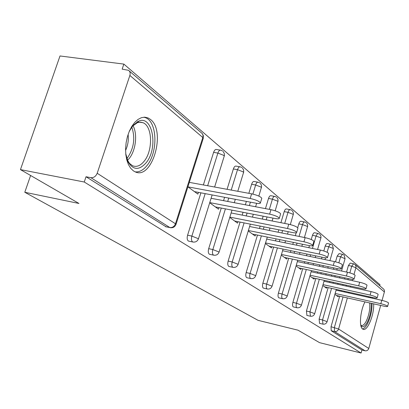 <?xml version="1.0" encoding="UTF-8"?>
<svg xmlns="http://www.w3.org/2000/svg" width="409" height="409" viewBox="0 0 409 409"><rect width="100%" height="100%" fill="white"/><g stroke="black" fill="none" stroke-linecap="round" stroke-linejoin="round"><path stroke-width="0.61" d="M369.347 296.786L368.402 297.343M364.992 301.893C360.232 310.574 358.862 327.042 362.671 329.051L363.044 329.26C367.343 331.668 374.337 314.736 373.662 303.846M150.297 119.321L148.068 117.945L144.842 117.173L141.442 117.664L138.037 119.413L134.776 122.352L131.821 126.355L129.316 131.243L127.383 136.78L126.12 142.705L125.589 148.728L125.814 154.561L126.775 159.919L128.421 164.556L130.67 168.263L133.406 170.875L135.062 171.8C152.194 180.461 166.443 130.819 150.297 119.321M380.672 305.426L368.775 348.478C368.09 350.273 366.842 351.04 365.027 350.784L361.929 350.012L361.091 353.033L319.577 342.66L298.013 330.186L258.053 320.334L24.796 192.271L78.963 203.462L20.45 169.612L60.005 55.967L123.855 64.095L122.158 69.147L128.482 70.302C130.057 71.447 130.517 73.165 129.863 75.455L97.194 173.268L175.471 223.769L202.813 137.511L129.863 75.455M379.751 285.758L380.033 284.741L123.855 64.095M30.603 175.487L24.796 192.271M166.177 226.842L86.023 176.749L84.259 182.015L20.45 169.612M165.446 226.627L169.847 227.547L90.87 177.68L86.023 176.749M90.87 177.68C93.738 177.889 95.844 176.417 97.194 173.268M355.252 264.751L383.831 289.275L384.409 290.405L384.45 291.704L382.062 300.39M361.091 353.033L84.259 182.015M372.512 298.258L371.899 297.348M187.905 186.816L197.874 194.111L198.426 192.368M361.929 350.012L331.208 330.723L331.034 326.74L339.705 296.198M341.106 291.264L341.31 290.548M342.778 285.364L343.039 284.449M344.593 278.984L344.915 277.844M346.551 272.072L348.422 265.497L350.242 263.094L353.381 263.744M335.533 261.826L337.18 256.07L339.092 253.616L342.292 254.27M319.567 323.34L319.117 319.138L328.146 287.619M329.618 282.471L329.879 281.561M331.433 276.136L331.76 275.001M333.401 269.27L333.8 267.875M323.79 250.973L325.324 245.681L326.321 243.851L327.088 243.488L330.492 244.188M306.944 315.405L306.428 311.039L315.84 278.483M317.394 273.1L317.721 271.97M319.363 266.285L319.766 264.894M321.505 258.871L321.995 257.179M311.234 239.51L312.568 234.965L313.616 233.089L314.424 232.731L317.905 233.432M293.473 306.934L293.176 306.837C292.425 306.111 292.328 304.628 292.885 302.394L302.706 268.728M304.357 263.084L304.756 261.709M306.499 255.732L306.99 254.05M308.846 247.701L309.444 245.656M297.696 227.695L298.821 223.876C299.46 221.954 300.206 221.085 301.044 221.279L304.444 221.934M279.066 297.88L278.739 297.772C277.931 297 277.813 295.456 278.391 293.146L288.672 258.294M290.421 252.368L290.911 250.702M292.767 244.403L293.36 242.389M295.339 235.676L296.182 232.813M280.906 222.695L284.209 211.617C284.879 209.638 285.661 208.754 286.561 208.968L290.022 209.618M263.626 288.166L263.258 288.048C262.389 287.23 262.256 285.62 262.854 283.233L273.626 247.102M275.487 240.86L276.085 238.861M278.069 232.215L278.785 229.807M265.446 208.626L268.519 198.447C269.214 196.412 270.042 195.507 271.003 195.747L274.531 196.392M247.041 277.731L246.617 277.599C245.681 276.729 245.528 275.053 246.157 272.573L257.471 235.068M259.454 228.483L260.175 226.095M262.302 219.055L263.166 216.187M248.851 193.324L251.617 184.27C252.348 182.169 253.227 181.248 254.26 181.514L257.844 182.153M229.168 266.489L228.687 266.341C227.675 265.41 227.496 263.657 228.15 261.08L240.063 222.087M242.194 215.124L243.058 212.286M245.344 204.802L246.387 201.402M227.067 189.316L233.37 168.958C234.137 166.79 235.073 165.855 236.177 166.146L239.822 166.775M209.858 254.342L209.311 254.173C208.212 253.171 208.007 251.336 208.692 248.662L221.264 208.058M223.554 200.661L224.597 197.296M203.37 184.955L213.605 152.373C214.413 150.134 215.41 149.183 216.596 149.51L220.287 150.118M188.932 241.172L188.298 240.978C187.107 239.904 186.867 237.977 187.588 235.19L200.896 192.833M209.705 202.767L218.508 209.203L218.999 207.619M229.751 217.43L237.532 223.125L237.977 221.673M248.253 230.962L255.139 236.003L255.538 234.674M265.38 243.493L271.474 247.951L271.842 246.729M281.274 255.119L286.673 259.071L287.011 257.941M296.07 265.947L300.855 269.444L301.157 268.396M309.879 276.044L314.107 279.142L314.393 278.166M322.793 285.492L326.53 288.227L326.791 287.317M334.894 294.347L338.192 296.76L338.432 295.911M194.479 191.627L256.1 203.227C258.953 203.728 260.39 203.61 260.41 202.879C259.199 201.233 255.794 199.761 250.19 198.467L187.971 186.867M250.19 198.467L251.607 193.83C257.21 195.113 260.61 196.591 261.806 198.263L261.704 198.6M251.607 193.83L189.316 182.368M215.379 206.913L275.053 218.498C277.844 219.004 279.265 218.917 279.311 218.248C278.207 216.75 274.981 215.379 269.633 214.127L209.751 202.608M269.633 214.127L270.973 209.674C276.32 210.911 279.541 212.291 280.635 213.815L280.548 214.096M270.973 209.674L211.1 198.293M234.643 221.008L292.481 232.537C295.216 233.048 296.617 232.992 296.683 232.373C295.671 231.008 292.604 229.72 287.491 228.513L229.848 217.113M287.491 228.513L288.764 224.229C293.877 225.431 296.934 226.724 297.941 228.11L297.87 228.345M288.764 224.229L231.126 212.956M252.46 234.045L308.565 245.492C311.244 246.003 312.624 245.978 312.701 245.405C311.77 244.153 308.851 242.946 303.953 241.775L248.391 230.512M303.953 241.775L305.16 237.649C310.063 238.81 312.972 240.027 313.902 241.295L313.841 241.494M305.16 237.649L249.608 226.504M268.989 246.131L323.447 257.481C326.075 257.997 327.435 257.992 327.527 257.46C326.663 256.31 323.877 255.17 319.173 254.04L265.543 242.931M319.173 254.04L320.329 250.057C325.032 251.182 327.808 252.327 328.667 253.493L328.621 253.667M320.329 250.057L266.704 239.06M284.357 257.379L337.261 268.611C339.838 269.127 341.178 269.137 341.28 268.647C340.477 267.588 337.814 266.51 333.294 265.41L281.469 254.47M333.294 265.41L334.393 261.566C338.918 262.66 341.576 263.744 342.374 264.817L342.328 264.966M334.393 261.566L282.578 250.727M129.193 131.529L132.92 125.578L138.012 121.447C152.598 113.733 158.733 148.385 145.947 162.987C139.167 170.446 133.247 170.139 128.186 162.071L125.716 153.533M127.102 159.536L129.484 163.395L132.654 165.793C136.55 167.281 140.343 165.809 144.024 161.386C153.073 150.89 152.603 126.304 143.058 122.736L140.389 122.117L137.588 122.562L132.363 126.269M135.246 171.877C139.341 172.24 143.222 170.17 146.877 165.665C158.032 152.623 157.491 122.24 145.67 117.756L143.937 117.184M128.104 134.428C128.774 140.026 127.93 145.359 125.578 150.435M371.106 303.268C371.515 309.633 370.247 315.947 367.297 322.21C364.721 326.842 362.568 327.952 360.845 325.538M360.748 325.058L361.29 325.416C362.798 325.912 364.429 324.531 366.183 321.28C369.097 315.007 370.237 308.892 369.598 302.931M362.492 328.918C364.138 328.642 365.825 326.878 367.553 323.616C370.615 317.231 372.108 310.523 372.042 303.483M370.835 297.885L370.145 296.96M298.688 267.859L350.124 278.969C352.645 279.485 353.964 279.516 354.076 279.061C353.325 278.079 350.774 277.051 346.423 275.988L296.285 265.216M346.423 275.988L347.481 272.271C351.827 273.33 354.378 274.357 355.119 275.354L355.084 275.482M347.481 272.271L297.348 261.591M312.082 277.66L362.118 288.631C364.593 289.148 365.891 289.194 366.009 288.769C365.309 287.859 362.86 286.883 358.667 285.85L310.109 275.247M358.667 285.85L359.68 282.251C363.872 283.279 366.316 284.26 367.011 285.185L366.985 285.293M359.68 282.251L311.126 271.74M324.628 286.837L373.34 297.67C375.764 298.187 377.042 298.243 377.17 297.849C376.51 297 374.158 296.07 370.109 295.068L323.033 284.638M370.109 295.068L371.081 291.581C375.125 292.583 377.476 293.514 378.131 294.373L378.105 294.465M371.081 291.581L324.015 281.239M336.408 295.451L383.857 306.142C386.234 306.653 387.492 306.724 387.625 306.356C387.001 305.564 384.736 304.679 380.825 303.698L335.15 293.447M380.825 303.698L381.761 300.318C385.667 301.29 387.931 302.179 388.55 302.982L388.53 303.064M381.761 300.318L336.091 290.145M165.65 226.734L169.847 227.547C172.45 227.793 174.326 226.535 175.471 223.769L175.967 224.495M170.625 227.767L170.052 227.655C172.93 228.11 174.924 226.985 176.034 224.29L203.314 138.186L202.813 137.511C203.355 135.481 202.9 133.937 201.453 132.874L129.224 70.936M384.388 291.96L355.896 267.726L354 274.439M352.609 279.362L352.246 280.646M350.697 286.126L350.441 287.046M348.969 292.251L348.765 292.972M347.369 297.921L338.586 329.005L368.775 348.478M365.027 350.784L334.536 331.53L331.208 330.723M331.034 326.74L338.586 329.005C337.834 330.947 336.484 331.791 334.536 331.53L334.363 327.543L343.033 296.944M349.853 272.869L351.745 266.198L353.56 263.785L355.14 264.633L355.937 266.044L355.896 267.726L351.745 266.198L348.422 265.497M187.588 235.19L191.872 236.095L205.175 193.641M207.649 185.742L217.885 153.084L213.605 152.373M202.02 133.334L203.35 135.573L203.217 138.487M222.506 150.926L220.86 150.21C219.679 149.883 218.687 150.839 217.885 153.084L223.856 155.41L224.214 156.258M188.483 241.075L192.751 241.99C195.512 242.425 197.419 241.341 198.477 238.754L191.872 236.095C191.151 238.887 191.381 240.819 192.573 241.893L193.232 242.087M208.692 248.662L212.844 249.556L225.415 208.861M227.706 201.448L228.743 198.079M231.218 190.078L237.517 169.674L233.37 168.958M228.15 261.08L232.184 261.97L244.091 222.895M246.218 215.911L247.087 213.069M249.372 205.569L250.41 202.158M252.869 194.091L255.64 184.991L251.617 184.27M246.157 272.573L250.068 273.447L261.382 235.865M263.365 229.265L264.086 226.877M266.208 219.817L267.072 216.949M269.357 209.367L272.425 199.173L268.519 198.447M262.854 283.233L266.663 284.097L277.43 247.89M279.291 241.642L279.884 239.638M281.867 232.977L282.583 230.564M284.705 223.437L288.008 212.337L284.209 211.617M278.391 293.146L282.092 293.999L292.369 259.076M294.112 253.14L294.603 251.469M296.464 245.165L297.057 243.14M299.035 236.417L302.512 224.597L298.821 223.876M292.885 302.394L296.484 303.233L306.305 269.505M307.951 263.851L308.355 262.471M310.099 256.484L310.589 254.802M312.44 248.437L316.05 236.034L312.461 235.323M306.428 311.039L309.935 311.868L319.342 279.25M320.896 273.856L321.223 272.726M322.865 267.026L323.268 265.635M325.007 259.603L325.523 257.813M327.118 252.281L328.718 246.739L325.216 246.029M319.117 319.138L322.537 319.956L331.556 288.381M333.033 283.222L333.294 282.312M334.843 276.878L335.17 275.738M336.811 269.996L337.21 268.601M338.856 262.834L340.59 256.77L337.18 256.07M344.429 292.006L344.634 291.285M346.106 286.096L346.367 285.175M347.916 279.705L348.238 278.56M212.143 194.95L198.421 238.922M241.883 167.542L240.313 166.857C239.214 166.565 238.283 167.506 237.517 169.674L243.217 171.877L243.534 172.624M209.469 254.255L213.61 255.16C216.264 255.579 218.094 254.541 219.106 252.046L212.844 249.556C212.159 252.241 212.363 254.081 213.452 255.078L214.019 255.247M231.995 210.139L219.06 252.189M259.771 182.879L258.273 182.225C257.251 181.964 256.371 182.884 255.64 184.991L261.09 187.082L261.377 187.736M228.83 266.417L232.849 267.312C235.405 267.716 237.164 266.714 238.13 264.306L232.184 261.97C231.53 264.546 231.704 266.305 232.711 267.235L233.202 267.389M250.323 224.137L238.094 264.434M276.341 197.087L274.899 196.458C273.948 196.223 273.12 197.128 272.425 199.173L277.639 201.156L277.895 201.739M246.745 277.67L250.651 278.549C253.115 278.943 254.807 277.977 255.732 275.656L250.068 273.447C249.444 275.932 249.592 277.614 250.523 278.483L250.957 278.616M267.302 237.072L255.702 275.758M291.729 210.282L290.349 209.679C289.454 209.469 288.672 210.354 288.008 212.337L293.008 214.229L293.243 214.745M263.37 288.11L267.164 288.979C269.546 289.357 271.177 288.427 272.067 286.182L266.663 284.097C266.06 286.494 266.193 288.1 267.051 288.923L267.43 289.04M283.069 249.066L272.041 286.274M306.06 222.573L304.731 221.99C303.892 221.796 303.151 222.665 302.512 224.597L307.317 226.407L307.527 226.862M278.841 297.824L282.532 298.682C284.833 299.051 286.412 298.146 287.266 295.978L282.092 293.999C281.515 296.315 281.627 297.859 282.43 298.631L282.762 298.739M297.752 260.221L287.241 296.055M319.439 234.04L317.537 233.539L316.05 236.034L320.676 237.767L320.866 238.176M293.273 306.888L296.862 307.737C299.091 308.089 300.62 307.215 301.443 305.114L296.484 303.233C295.927 305.472 296.024 306.954 296.77 307.686L297.067 307.783M311.454 270.62L301.423 305.186M331.955 244.776L330.129 244.301L328.718 246.739L333.171 248.396L333.345 248.769M306.765 315.365L310.262 316.198C312.425 316.54 313.902 315.697 314.695 313.662L309.935 311.868L310.446 316.239M324.276 280.334L314.679 313.718M343.693 254.838L342.491 254.311L340.59 256.77L345.048 258.698M319.409 323.304L322.819 324.122C324.915 324.46 326.346 323.642 327.113 321.663L322.537 319.956L322.977 324.163M336.295 289.434L327.098 321.714M132.997 125.599C137.772 134.193 135.742 150.824 129.019 158.723L127.496 160.379M126.8 158.626L127.403 157.925C133.947 148.268 135.41 137.971 131.795 127.035M214.618 187.02L224.383 155.655L224.326 153.518L223.063 151.381M234.285 202.7L235.323 199.316M237.793 191.289L243.687 172.071L243.631 170.026L242.425 167.981M252.45 217.128L253.319 214.28M255.605 206.749L256.642 203.324M258.836 196.1L261.566 186.908L261.361 184.96L260.303 183.314M269.286 230.451L270.006 228.058M272.128 220.978L272.992 218.094M275.18 210.788L278.069 200.962L277.875 199.091L276.862 197.511M284.925 242.798L285.523 240.789M287.501 234.106L288.222 231.688M290.324 224.582L293.401 214.014L293.212 212.22L292.236 210.701M299.495 254.265L299.986 252.593M301.842 246.264L302.435 244.239M304.414 237.496L307.68 226.172L307.491 224.444L306.556 222.977M313.1 264.95L313.499 263.565M315.242 257.558L315.733 255.87M317.583 249.495L321.009 237.522L320.825 235.855L319.925 234.444M325.83 274.925L326.152 273.79M327.798 268.079L328.197 266.683M329.935 260.635L333.371 248.677L332.43 245.165M337.768 284.26L338.028 283.35M339.577 277.9L339.905 276.76M341.541 271.009L345.068 258.621L344.158 255.221M261.806 198.263L260.41 202.879M280.635 213.815L279.311 218.248M297.941 228.11L296.683 232.373M313.902 241.295L312.701 245.405M328.667 253.493L327.527 257.46M342.374 264.817L341.28 268.647M127.557 160.497L128.186 162.071M137.281 121.826L143.058 122.736M136.647 122.945L138.012 121.447M355.119 275.354L354.076 279.061M367.011 285.185L366.009 288.769M378.131 294.373L377.17 297.849M388.55 302.982L387.625 306.356"/></g></svg>
